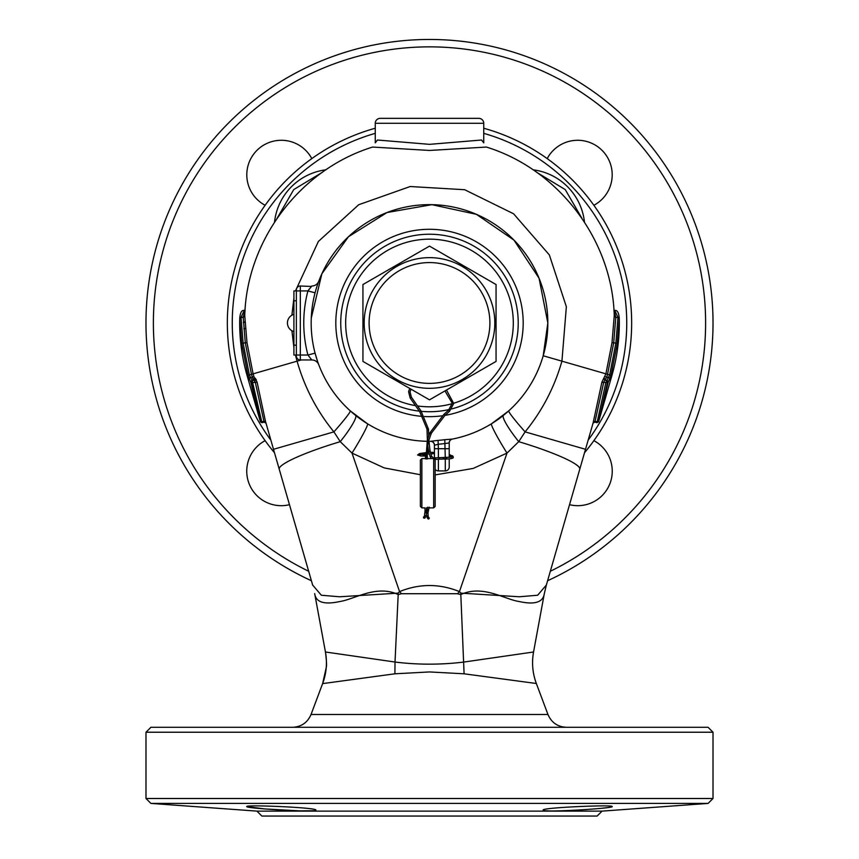 <?xml version="1.0" encoding="UTF-8"?>
<svg xmlns="http://www.w3.org/2000/svg" width="859" height="859" viewBox="0 0 859 859"><rect width="100%" height="100%" fill="white"/><g stroke="black" fill="none" stroke-linecap="round" stroke-linejoin="round"><path stroke-width="1.29" d="M293.853 342.816L293.907 342.247M293.907 342.344L293.907 352.007M291.91 330.758L293.907 347.369M300.317 285.993L300.317 359.953A3.941 3.941 0 0 1 296.366 356.013L296.366 355.025L293.907 355.025L293.907 290.922L296.366 290.922L296.366 289.945A3.941 3.941 0 0 1 300.317 285.993L311.43 286.455M293.853 342.247L293.907 339.445M293.907 295.861L293.907 310.647M293.853 309.616L293.907 312.515M293.907 332.54L293.907 313.975M293.853 332.54L293.907 338.607M293.853 338.607L293.853 339.445M427.997 518.729A0.741 0.58 -52 0 0 429.189 518.46A0.741 0.58 -52 0 0 428.824 517.666M426.193 458.91L427.116 458.91L426.193 458.91M423.455 517.386A0.741 0.687 -103.8 0 0 424.314 518.149A0.741 0.687 -103.8 0 0 424.829 517.483A0.741 0.687 -103.8 0 0 423.97 516.71A0.741 0.687 -103.8 0 0 423.455 517.386M420.373 501.71L420.373 464.494L420.373 501.71M420.373 506.08L420.373 460.37M435.169 506.08L435.169 460.048L435.169 506.08M569.528 504.695A34.51 34.51 0 0 0 593.87 440.667M265.13 440.667A34.51 34.51 0 0 0 289.472 504.695M593.87 205.28A34.51 34.51 0 0 0 602.084 150.389A34.51 34.51 0 0 0 547.194 158.614M311.806 158.614A34.51 34.51 0 0 0 256.916 150.389A34.51 34.51 0 0 0 265.13 205.28M550.329 571.256A276.126 276.126 0 0 0 624.751 127.733A276.126 276.126 0 0 0 234.249 127.733A276.126 276.126 0 0 0 308.671 571.256M547.602 580.727A283.513 283.513 0 0 0 629.98 122.504A283.513 283.513 0 0 0 229.02 122.504A283.513 283.513 0 0 0 311.398 580.727M375.265 133.349A197.226 197.226 0 0 0 270.853 440.162M375.265 128.227A202.155 202.155 0 0 0 274.493 452.747M584.507 452.747A202.155 202.155 0 0 0 483.735 128.227M588.147 440.162A197.226 197.226 0 0 0 483.735 133.349M536.864 172.455L565.243 189.581L581.887 218.261M533.063 169.814A59.164 59.164 0 0 1 584.474 222.127A59.164 59.164 0 0 0 533.063 169.814M274.526 222.127A59.164 59.164 0 0 1 325.937 169.814A59.164 59.164 0 0 0 274.526 222.127M277.113 218.261L293.757 189.571L322.136 172.455M244.751 315.672L246.995 342.677L253.104 373.848L254.328 377.777L255.252 378.261L254.264 380.075L252.192 380.677L261.974 422.714L264.11 422.102L255.252 382.148L253.029 379.206L251.462 374.32L245.298 342.859L243.226 317.465L244.751 315.672C246.726 239.983 300.253 169.384 372.602 147.061L429.532 150.454L486.398 147.061C558.747 169.384 612.274 239.983 614.249 315.672L615.774 317.465L613.702 342.859L607.538 374.32L609.643 374.932L615.882 343.085L617.997 317.401L614.711 310.41L613.97 310.41L614.786 310.41L613.97 310.464M295.464 290.922L318.378 241.454L358.708 204.732L410.194 186.521L464.665 189.721L513.585 213.784L549.352 254.93L566.36 306.738L561.926 361.167L605.896 373.848L601.88 382.266L593.064 423.111L546.26 585.376M546.378 584.968L585.505 449.3L525.096 431.873L518.739 441.666A71.49 9.567 16.1 0 1 579.761 469.197M312.697 585.215L273.495 449.3L312.622 584.968M279.239 469.197A71.49 9.567 -16.1 0 1 340.261 441.666L333.904 431.873L273.495 449.3L265.495 421.372L257.12 382.266L255.252 378.261M605.09 376.65L606.722 377.122L607.538 374.32L605.896 373.848L612.005 342.677L614.249 315.672M420.373 474.737L384.209 467.908L352.007 453.101A29.582 2.169 121.6 0 0 367.512 423.777L350.279 410.892A29.582 1.89 -48 0 1 333.904 431.873C316.799 410.892 304.526 387.323 297.074 361.167L295.464 355.025M291.899 315.199L293.853 298.588M432.668 453.176L434.429 453.745L434.429 457.987L434.429 445.252A3.941 3.941 0 0 0 430.456 441.311L438.09 440.377A117.715 117.715 0 0 0 444.779 439.69L452.263 439.099A118.338 118.338 0 0 0 429.5 204.635A118.338 118.338 0 0 0 311.162 322.973A118.338 118.338 0 0 0 426.955 441.29A118.338 118.338 0 0 1 311.162 322.973A118.338 118.338 0 0 1 429.5 204.635A118.338 118.338 0 0 1 547.838 322.973L543.199 355.766L561.926 361.167C554.484 387.291 542.212 410.86 525.096 431.873A29.582 1.89 48 0 1 508.721 410.892L491.488 423.777A29.582 2.169 58.4 0 0 506.993 453.101L473.18 468.423L435.169 474.909M503.438 415.38A29.582 4.478 51.3 0 0 518.739 441.666L506.993 453.101L459.447 591.604L460.939 593.139L519.33 596.769L537.648 595.244L546.356 585.033M355.562 415.38A29.582 4.478 -51.3 0 1 340.261 441.666L352.007 453.101L399.553 591.604C419.525 583.508 439.486 583.508 459.447 591.604A98.613 9.159 131.6 0 1 457.525 593.719L401.475 593.719L398.189 594.578L395.022 662.042C417.882 664.866 440.86 664.866 463.978 662.042L533.557 651.992L544.209 594.213C542.716 602.417 534.395 604.865 519.244 601.536C504.512 599.41 482.833 584.378 460.811 594.535L464.096 673.8L429.5 671.942L394.904 673.8L322.791 683.592M312.644 585.033L321.341 595.244L339.606 596.78L398.061 593.139L399.553 591.604A98.613 9.159 48.4 0 0 401.475 593.719M398.189 594.578L398.189 594.535C376.403 584.388 354.509 599.346 339.906 601.504C324.605 604.865 316.23 602.427 314.791 594.213L325.443 651.992L395.022 662.031L394.904 673.8M460.811 594.578L457.525 593.719M536.209 683.592L536.338 683.496A59.164 59.164 158.3 0 1 533.557 651.992L544.316 593.612M544.295 593.73L546.303 585.237L544.295 593.73M460.811 594.535L460.939 593.139M398.189 594.535L398.061 593.139M314.684 593.612L325.443 651.992A59.164 59.164 -158.8 0 1 322.662 683.496L311.033 714.495L547.967 714.495L536.338 683.496L464.096 673.8M713.013 732.222L708.084 727.294L150.916 727.294L145.987 732.222L145.987 798.494L713.013 798.494L713.013 732.222L145.987 732.222M315.833 810.091C317.905 812.85 244.622 808.362 246.801 806.558C244.708 804.496 318.013 807.6 315.833 810.091L315.178 810.445M612.199 806.558C614.335 808.362 541.063 812.85 543.167 810.091C540.977 807.6 614.271 804.496 612.199 806.558M256.927 811.121L261.855 816.05L597.145 816.05L602.073 811.121L256.927 811.121L150.894 803.412L708.106 803.412L713.013 798.494M246.801 806.558L264.626 808.931L299.694 810.864M299.737 810.864L313.213 810.713M543.167 810.091L544.134 810.509M546.388 810.756L548.278 810.853M563.268 810.756L567.992 810.574M583.862 809.704L587.202 809.479M593.698 808.985L595.974 808.791M598.261 808.587L599.711 808.459M602.331 808.201L606.422 807.739M606.937 807.675L609.493 807.32M611.533 806.902L612.188 806.58M311.42 359.492L307.919 355.025L315.07 353.146L317.572 361.392M316.992 359.642L315.135 353.371M311.259 318.152L321.867 273.785L348.443 236.762L387.022 212.527L431.884 204.667L476.401 214.331L513.983 240.112L539.055 278.23L547.838 322.973A118.338 118.338 0 0 1 452.263 439.099L452.403 439.078A3.941 3.941 0 0 0 449.225 442.943L449.225 454.422L453.058 456.494A0.741 0.73 -34.8 0 1 453.176 456.773M430.584 441.311A118.338 118.338 0 0 1 428.899 441.311A118.338 118.338 0 0 0 430.584 441.311A3.941 3.876 -90.5 0 1 434.504 445.252L434.429 445.252A3.941 3.941 0 0 0 430.456 441.311M318.764 281.247L318.775 281.226A7.398 7.398 0 0 1 311.86 285.993L307.919 290.922L315.07 292.812M415.488 405.62A83.828 83.828 0 0 1 345.672 322.973A83.828 83.828 0 0 1 429.5 239.156A83.828 83.828 0 0 1 453.767 403.215M452.21 403.666A83.828 83.828 0 0 1 417.517 405.942M375.265 123.277L375.265 142.852L377.434 140.017L429.532 144.344L481.566 140.017L483.735 142.862L483.735 123.277L375.265 123.277A4.929 4.929 0 0 1 380.193 118.349L478.807 118.349A4.929 4.929 0 0 1 483.735 123.277M478.807 118.349L380.193 118.349M245.03 310.464L244.214 310.41L245.03 310.41L244.289 310.41L241.003 317.401L243.118 343.085L249.357 374.932L252.192 380.677L250.807 382.201L260.449 421.866L247.102 375.587C241.787 357.033 239.328 338.156 239.725 318.947L239.747 318.335C240.187 312.687 241.68 310.045 244.214 310.41L244.042 310.421M243.247 316.81L244.998 311.033M264.11 422.102L265.936 423.111M614.002 311.044L615.753 316.81M610.201 378.121L606.722 377.122L603.748 382.148L594.89 422.102L597.026 422.714L605.81 382.749L609.643 374.932L611.898 375.587C617.213 357.033 619.672 338.156 619.275 318.947L617.299 343.246L611.007 375.329L608.193 382.201L611.34 375.426M593.064 423.111L594.89 422.102M597.026 422.714L598.605 421.683L608.193 382.201L607.388 382.642L598.551 421.866L611.898 375.587M619.264 318.356L619.275 318.947L617.997 317.401L615.774 317.465L614.26 316.348M247.66 375.426L250.807 382.201L247.993 375.329L241.701 343.246L239.725 318.947L240.992 318.013M261.974 422.714L260.449 421.866L251.365 382.191M309.165 289.172L307.919 290.922L296.366 290.922L296.366 355.025L307.919 355.025A125.736 125.736 0 0 1 307.919 290.922M296.366 356.013A3.941 3.941 0 0 0 300.317 359.953L311.86 359.953A7.398 7.398 0 0 1 318.775 364.742A7.398 7.398 0 0 0 311.86 359.953M438.09 440.377L438.38 448.709L434.429 448.709L434.429 452.263L432.657 452.8M438.38 459.211L438.38 470.904A3.941 3.941 0 0 1 435.169 469.25M452.704 455.979A0.741 0.73 -34.8 0 0 451.362 456.408A0.741 0.73 -34.8 0 0 451.49 456.816L449.225 455.957L449.225 457.428L449.225 448.709L449.225 457.428M449.225 458.91L449.225 466.952A3.941 3.941 0 0 1 445.273 470.904L445.273 459.039M452.403 439.078A3.941 3.941 0 0 0 449.225 442.943L445.273 443.502A121.559 121.559 0 0 1 438.38 444.21L434.504 445.252M444.779 439.69L445.273 457.557M452.263 439.099A3.941 3.876 -101.1 0 0 449.15 442.976M362.938 284.544L429.5 246.114L496.062 284.544L496.062 361.403L429.5 399.843L362.938 361.403L362.938 284.544M429.5 257.646A65.327 65.327 0 0 0 364.173 322.973A65.327 65.327 0 0 0 429.5 388.311A65.327 65.327 0 0 0 494.827 322.973A65.327 65.327 0 0 0 429.5 257.646A65.327 65.327 0 0 0 364.173 322.973A65.327 65.327 0 0 0 429.5 388.311M451.705 387.022L441.032 393.186M296.366 300.79L293.907 300.79M293.907 345.168L296.366 345.168M426.869 515.883L427.707 515.679M426.429 515.217L426.794 516.925L428.233 516.57L428.673 517.472A0.741 0.58 -52 0 0 428.276 517.376M427.599 518.02A0.741 0.58 -52 0 0 428.813 518.16A0.741 0.58 -52 0 0 428.673 517.472L429.049 517.762M427.825 509.892L427.299 510.192L428.007 510.912L428.416 510.063M424.357 453.305A0.741 0.741 84.2 0 0 424.282 453.316L425.72 453.165A0.741 0.741 84.2 0 0 425.366 454.325M427.868 439.593A0.741 0.601 19.7 0 0 428.265 440.817A0.741 0.601 19.7 0 0 428.759 440.452C428.254 439.325 427.739 444.114 427.245 454.841L426.504 454.669M426.257 454.69L427.245 454.841L427.395 459.007M443.942 414.339L444.919 415.434L431.358 433.204A0.741 0.601 19.7 0 0 431.293 432.743M430.327 432.378A0.741 0.601 19.7 0 0 430.66 433.57A0.741 0.601 19.7 0 0 431.358 433.204L428.759 440.452M448.581 410.237L449.515 411.289M411.278 397.126L410.151 397.91M428.287 428.727A0.741 0.612 178.1 0 1 427.739 429.758A0.741 0.612 178.1 0 1 427.148 428.781M420.931 410.827L419.729 411.676L426.998 429.167L427.363 439.969L425.914 459.017M431.315 455.785A0.741 0.709 165 0 1 431.497 456.108L429.983 450.438A0.741 0.709 165 0 1 429.156 451.34A0.741 0.709 165 0 1 428.555 450.825L427.664 445.145M443.19 458.223L443.684 457.568L444.2 458.341L443.695 459.05L438.648 459.189A0.741 0.698 86 0 0 439.293 458.491A0.741 0.698 86 0 1 439.293 458.491A0.741 0.698 86 0 0 438.552 457.707L433.215 457.858L431.497 456.108A0.741 0.709 165 0 1 430.262 456.816A0.741 0.709 165 0 1 430.069 456.494L428.555 450.825M445.735 458.169L446.229 457.546L446.734 458.373L446.24 459.028L445.735 458.384M430.907 453.874L432.904 453.777L433.065 453.155L432.829 452.306L430.509 452.414M420.942 454.518A0.741 0.687 -104.7 0 0 419.868 453.573M423.67 454.551L420.91 454.518A0.741 0.644 90.8 0 0 420.889 456L417.603 454.969L419.525 453.573L425.72 452.672M420.373 454.508A0.741 0.687 -104.7 0 0 419.525 453.573M423.68 454.583A0.741 0.644 90.8 0 0 423.831 456.032L420.889 456M424.432 454.787L425.42 454.679A0.741 0.73 -67.5 0 1 424.464 455.066L423.541 453.906L424.282 453.316A0.741 0.741 84.2 0 0 423.648 453.863A0.741 0.741 84.2 0 0 424.507 454.776M425.924 511.137L426.526 510.536L425.065 510.718L424.904 507.852M426.365 512.973L426.773 512.426L426.032 511.996L425.71 513.016M424.55 518.041A0.741 0.687 -103.8 0 0 425.323 517.354A0.741 0.687 -103.8 0 0 424.228 516.71M451.727 456.988A0.741 0.73 -34.8 0 1 453.058 456.494L453.273 457.267C453.649 458.244 451.297 458.835 446.24 459.028L443.695 459.05M434.804 457.976A0.741 0.698 86 0 1 435.03 459.425M426.794 512.984L427.728 513.177L427.578 512.297M424.904 507.884L421.855 507.884L421.855 458.577L420.373 460.048M435.169 506.402L433.688 507.884L433.688 458.577L427.374 458.577M428.716 436.189L428.48 429.124L420.953 410.849L411.397 397.191L410.033 391.876L411.031 389.181M444.973 390.909L452.263 403.3L448.495 410.269L443.91 414.349L429.962 432.711L427.374 439.958M301.284 359.953L247.102 375.587M422.725 416.411A93.685 93.685 0 0 1 335.815 322.973A93.685 93.685 0 0 1 429.5 229.289A93.685 93.685 0 0 1 523.185 322.973A93.685 93.685 0 0 1 444.994 415.369M442.364 415.777A93.685 93.685 0 0 1 424.475 416.529M419.353 411.15A88.756 88.756 0 0 1 340.744 322.973A88.756 88.756 0 0 1 429.5 234.228A88.756 88.756 0 0 1 451.641 408.927M449.289 409.496A88.756 88.756 0 0 1 421.297 411.354M483.735 142.862L481.566 140.017M375.265 142.852L377.434 140.017M244.74 316.348L239.736 318.356M265.495 421.372L260.406 421.694M257.12 382.266L251.612 382.642M254.726 378.261L253.727 380.075L251.644 380.677L250.807 382.201M253.91 376.65L248.799 378.121M246.995 342.677L241.701 343.246M254.801 380.741A1.482 0.762 153.9 0 0 256.261 379.485M253.029 379.206A1.482 0.999 153.4 0 0 254.328 377.777M243.838 328.868A1.482 0.644 174.3 0 0 245.449 328.17M243.333 322.565A1.482 0.934 176.3 0 0 244.89 321.631M244.933 312.085A1.482 1.385 23.8 0 1 244.085 312.289M593.505 421.372L598.594 421.694M601.88 382.266L607.388 382.642M603.748 378.261L604.736 380.075L606.808 380.677L607.635 382.191M604.274 378.261L605.273 380.075L607.356 380.677L608.193 382.201M612.005 342.677L617.299 343.246M618.008 318.013L619.275 318.947M614.958 310.421L614.786 310.41C617.32 310.045 618.813 312.687 619.253 318.335M438.38 457.718L438.38 448.709L449.225 448.709M429.5 262.575A60.398 60.398 0 0 0 369.102 322.973A60.398 60.398 0 0 0 429.5 383.382A60.398 60.398 0 0 0 489.898 322.973A60.398 60.398 0 0 0 429.5 262.575M293.907 314.351L293.853 314.351A9.009 9.009 0 0 0 293.853 331.606L293.907 331.606M429.167 507.154L427.997 512.93L428.233 516.57M425.538 458.781L425.345 454.239L425.935 454.626M444.898 415.455L449.482 411.375L453.735 403.483L446.476 390.04M419.74 411.697L410.183 398.039L408.573 391.661L409.754 388.44M431.379 458.577L430.069 456.494M438.552 457.707L451.802 457.106M422.113 454.529L423.562 454.357M427.213 454.057L429.393 453.949M419.901 455.002L418.881 455.345L418.773 454.347L420.91 454.518M426.386 507.852L426.665 514.079L424.314 518.149M425.065 510.718L424.367 516.635M427.685 507.154L426.719 512.05M426.794 516.925L428.136 518.933M438.648 459.189L435.041 459.436M424.464 455.066L425.473 455.485M421.855 507.884L420.373 506.402M433.688 507.884L429.156 507.884M427.675 507.884L426.386 507.884M425.892 458.577L421.855 458.577M433.688 458.577L435.169 460.048M425.506 456.022L423.831 456.032M427.191 452.575L428.995 452.489M429.983 450.438L428.845 440.023M547.967 714.495C551.467 722.602 557.62 726.864 566.435 727.294M150.894 803.412L145.987 798.494M602.073 811.121L708.106 803.412M311.033 714.495C307.533 722.602 301.38 726.864 292.565 727.294M536.338 683.496C532.559 673.241 531.624 662.74 533.557 651.992M325.443 651.992C326.56 660.743 326.817 665.94 326.227 667.615L322.662 683.496M239.725 318.947L239.747 318.335M438.38 470.904L445.273 470.904"/></g></svg>
